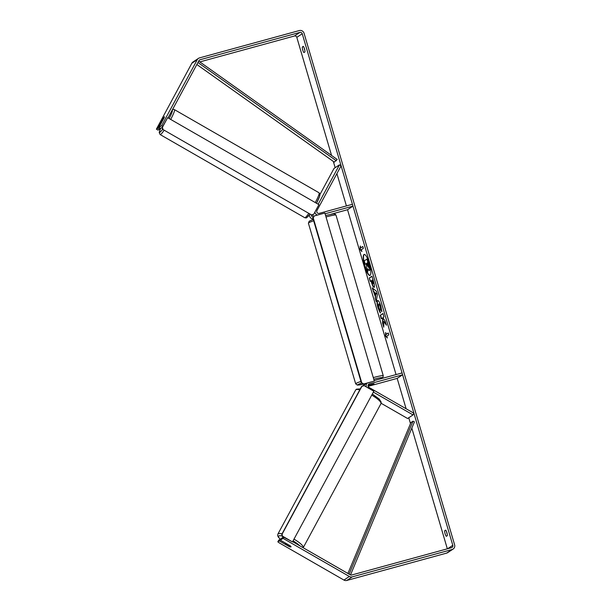 <?xml version="1.0" encoding="UTF-8"?>
<svg xmlns="http://www.w3.org/2000/svg" width="611" height="611" viewBox="0 0 611 611"><rect width="100%" height="100%" fill="white"/><g stroke="black" fill="none" stroke-linecap="round" stroke-linejoin="round"><path stroke-width="0.92" d="M311.22 215.141A3.872 3.75 56.5 0 0 313.222 217.478M309.403 214.828A3.872 3.75 56.5 0 0 313.13 218.959M320.004 194.405L334.003 168.453L339.441 164.863L341.106 165.825L316.956 210.574A1.94 1.879 56.5 0 0 319.163 213.384L352.425 204.28L352.975 206.128L325.075 213.774M314.894 212.093A3.872 3.75 56.5 0 0 317.323 215.095M331.246 214.186L347.537 209.726L352.975 206.128M313.779 216.439A3.872 3.75 -123.5 0 1 312.45 214.805M339.441 164.863L318.194 204.227M363.026 385.923A3.872 3.75 -123.5 0 1 364.538 384.731M362.331 386.121A3.872 3.75 -123.5 0 1 362.331 386.114L363.957 385.037M381.111 403.275L407.598 418.504L413.036 414.915L413.93 413.25L368.998 387.42A1.94 1.879 -123.5 0 1 369.35 383.907L402.611 374.795L402.069 372.947L374.169 380.584M366.317 386.916A3.872 3.75 -123.5 0 1 366.982 383.219M368.005 385.747L374.031 383.823L368.043 385.32M368.112 386.351L397.181 378.392L402.611 374.795M366.524 383.349L365.042 384.319A3.872 3.75 56.5 0 0 363.805 385.717M413.036 414.915L373.359 392.102M285.383 543.721A3.231 0.726 28.4 0 1 286.651 543.859L290.622 546.142A3.231 0.726 28.4 0 1 291.004 546.853A3.231 0.726 28.4 0 1 290.943 546.914A3.231 0.726 28.4 0 1 289.667 546.776L285.696 544.493A3.231 0.726 28.4 0 1 285.322 543.782A3.231 0.726 28.4 0 1 285.383 543.721M369.327 263.44A10.891 2.62 -105.3 0 0 364.164 254.443A10.891 2.62 -105.3 0 0 364.744 266.465A10.891 2.62 -105.3 0 0 369.915 275.454A10.891 2.62 -105.3 0 0 369.327 263.44M364.316 254.42A10.891 2.62 -105.3 0 0 365.05 266.381A10.891 2.62 -105.3 0 0 370.06 275.393M447.305 535.664A3.231 0.779 -105.3 0 0 446.87 532.624A3.231 0.779 -105.3 0 0 445.671 530.104L444.671 530.76A3.231 0.779 -105.3 0 0 445.106 533.793A3.231 0.779 -105.3 0 0 446.313 536.321L447.305 535.664M304.499 48.872A3.231 0.779 74.7 0 1 304.935 51.904L303.934 52.569A3.231 0.779 74.7 0 1 302.735 50.041A3.231 0.779 74.7 0 1 302.3 47.009L303.293 46.344A3.231 0.779 74.7 0 1 304.499 48.872M163.236 118.267L157.821 128.218L156.385 129.165L158.058 130.12L159.486 129.173L157.821 128.218M162.159 127.409L160.578 128.455L158.906 127.5L164.29 117.526L164.344 116.777L163.206 118.244M383.884 321.317L386.427 325.22L385.228 321.165L382.876 317.636L383.975 316.91L382.967 313.481L380.256 315.276L381.264 318.705L381.967 318.239L382.639 319.286L382.547 323.066L383.754 327.175L383.884 321.317L386.129 324.227M375.36 296.686L372.168 287.812L376.429 291.241L377.392 294.525L376.216 301.551L375.139 297.901L375.658 296.602L373.947 291.898M168.025 117.892L198.934 60.634A1.94 1.879 -123.5 0 1 200.057 59.741L299.879 32.406A1.94 1.879 -123.5 0 1 302.239 33.758L452.797 545.317A1.94 1.879 -123.5 0 1 451.529 547.67L351.707 575.004A1.94 1.879 -123.5 0 1 350.263 574.814L292.623 541.674M199.828 61.91L294.449 35.996A1.94 1.879 -123.5 0 1 296.809 37.355L331.567 155.454M333.323 161.419L335.164 167.689M336.905 173.608L346.422 205.922M347.537 209.726L396.058 374.589M397.181 378.392L406.116 408.759M408.759 417.741L410.493 423.622M411.822 428.128L447.336 548.815M387.328 338.036L385.457 335.951L385.694 332.476L386.236 334.324L388.275 332.98L388.825 334.836L386.786 336.18L387.328 338.036M360.78 247.829L360.238 245.981L359.994 249.456L361.872 251.541L361.33 249.685L363.369 248.341L362.819 246.485L360.78 247.829L362.85 246.584M374.108 287.277C373.39 287.468 372.542 285.91 371.564 282.61L371.068 280.915L370.289 281.427L369.281 278.005L372 276.21L373.558 281.503C374.505 284.787 374.688 286.712 374.115 287.269L374.008 287.323M380.531 312.832L378.308 307.768C377.224 303.835 377.063 301.406 377.835 300.467L377.529 300.551C378.492 300.268 379.607 302.132 380.867 306.126L381.844 311.74L380.645 309.456L380.172 306.546C379.584 304.721 379.057 303.896 378.583 304.072L378.721 307.501L379.874 310.075L380.225 312.916L378.003 307.852C376.918 303.919 376.766 301.483 377.529 300.551L377.667 300.49M381.829 311.052L380.477 306.462C379.889 304.637 379.362 303.812 378.889 303.988L378.576 304.072M158.906 127.5L161.625 125.698L197.261 59.679A3.872 3.75 -123.5 0 1 199.507 57.892L299.337 30.55A3.872 3.75 -123.5 0 1 304.057 33.261L454.615 544.821A3.872 3.75 -123.5 0 1 452.079 549.518L352.249 576.86A3.872 3.75 -123.5 0 1 349.362 576.478L283.076 538.367L280.357 540.162L290.37 545.913A3.231 0.726 28.4 0 1 291.004 546.853A3.231 0.726 28.4 0 1 289.286 546.639L279.273 540.88L277.837 541.827L279.036 542.759L343.932 580.068L349.362 576.478M304.858 50.476A3.231 0.779 74.7 0 1 304.179 47.941M446.557 531.692A3.231 0.779 -105.3 0 0 447.237 534.235M280.357 540.162L281.259 538.497L283.389 537.092M283.672 537.26L283.076 538.367M277.837 541.827L278.738 540.162L280.174 539.215L279.273 540.88M280.709 539.521L278.333 537.161L277.669 535.618L277.906 534.06A14.374 3.215 -151.6 0 1 278.181 533.77A14.374 3.215 -151.6 0 1 282.038 533.884M161.625 125.698L162.74 126.34M156.385 129.165L191.831 63.269A3.872 3.75 -123.5 0 1 193.03 61.955L198.46 58.366M453.125 549.045L447.687 552.634A3.872 3.75 -123.5 0 1 446.641 553.108L346.819 580.45A3.872 3.75 -123.5 0 1 343.932 580.068M160.044 128.15L159.486 129.173M302.3 47.009L303.552 46.665M444.671 530.76L445.931 530.417M366.111 263.799L365.263 264.242L364.248 260.813L367.272 258.927L369.892 269.016L369.38 270.589M369.892 269.016L369.479 270.574M366.974 259.011L369.586 269.1M367.967 269.268L367.601 272.208L366.44 268.244L366.531 265.205L366.088 263.7L365.263 264.242M369.273 270.612L367.685 268.626L367.601 272.208M387.145 337.417L385.457 335.951M385.755 335.874L385.938 333.293M388.306 333.079L386.236 334.324M360.475 246.798L360.299 249.38L361.689 250.922M374.841 292.562L375.65 295.319L376.017 293.44L374.841 292.562L376.017 293.44M376.315 293.356L375.65 295.319M374.253 291.814L373.214 291.348M373.512 291.264L372.595 288.155M376.33 300.841L375.139 297.901M375.444 297.817L375.658 296.602M373.374 283.787L372.374 280.052L371.656 280.525L373.367 283.794L372.374 280.052M374.413 287.193C373.695 287.384 372.847 285.826 371.87 282.526L371.068 280.915M370.564 281.243L369.281 278.005M369.586 277.921L372.03 276.302M381.967 318.239L382.944 319.209L382.845 322.982L383.777 326.144M382.998 313.58L380.554 315.192L381.531 318.522M368.204 267.198L367.333 262.875L366.676 263.31L368.173 267.213M367.356 262.974L366.982 263.226L368.509 267.114M161.304 121.841L161.357 122.315L162.259 121.207L164.458 116.747L161.304 121.841M368.013 385.503L374.031 383.823L368.005 385.678M167.635 117.671L162.06 127.584L162.404 127.363L163.045 129.547L311.541 214.927L313.68 214.339L318.911 204.647L167.635 117.671L162.404 127.363M163.045 129.547L311.541 214.927M313.68 214.339L311.205 215.148M162.709 129.769L162.06 127.584M374.322 381.081L324.861 213.033L314.275 215.927L313.222 217.89L361.765 382.845L363.736 383.975L374.322 381.081L363.392 384.204L361.429 383.074L361.765 382.845M313.222 217.89L314.275 215.927M312.878 218.112L361.429 383.074M373.833 391.231L292.493 541.911L282.427 536.542L282.122 534.129L281.778 534.35L361.62 386.442L364.095 385.633L373.833 391.231M292.493 541.911L282.763 536.313M282.122 534.129L361.956 386.221M281.778 534.35L282.427 536.542M198.682 61.1L337.203 159.456L334.286 162.106L196.841 64.506M197.933 62.49L336.325 160.754M350.508 574.936L414.434 421.865L412.983 421.2L410.943 422.552L347.911 573.462M349.102 574.149L412.983 421.2M368.41 384.533L369.35 383.907M371.74 395.103A14.374 3.215 28.4 0 1 380.943 403.68L303.201 547.708A14.374 3.215 -151.6 0 0 293.998 539.131M280.525 539.421A12.755 2.856 28.4 0 1 278.822 535.954A12.755 2.856 28.4 0 1 282.282 536.061M293.074 540.842A12.755 2.856 28.4 0 1 299.772 545.783M277.906 534.06L355.648 390.024A14.374 3.215 28.4 0 1 355.923 389.742A14.374 3.215 28.4 0 1 359.78 389.849M296.809 37.355L302.239 33.758M447.626 548.739L452.797 545.317M294.449 35.996L299.879 32.406M199.11 60.367L200.057 59.741M191.831 63.269L197.261 59.679M446.641 553.108L452.079 549.518M346.819 580.45L352.249 576.86M163.977 130.502A14.374 1.665 119.9 0 1 160.647 134.428A14.374 1.665 119.9 0 1 160.135 134.565L159.211 132.541L160.556 128.44M160.571 128.455A12.755 1.482 -60.1 0 0 160.006 132.243A12.755 1.482 -60.1 0 0 162.572 129.303M309.777 214.324L306.89 217.531C306.653 217.967 305.935 218.02 304.744 217.699A14.374 1.665 -60.1 0 0 305.248 217.569A14.374 1.665 -60.1 0 0 308.586 213.644M169.125 118.526A12.755 1.482 -60.1 0 0 172.165 110.224M315.291 202.562A14.374 1.665 -60.1 0 0 319.064 192.786L174.463 109.644A14.374 1.665 119.9 0 1 170.69 119.42M319.202 195.1A12.755 1.482 119.9 0 1 316.513 203.264M309.754 214.316A12.755 1.482 119.9 0 1 307.386 216.981M313.657 220.762A14.374 1.092 163.6 0 0 308.41 223.214L309.197 221.205L313.244 219.364M361.452 383.089A12.755 0.97 163.6 0 0 363.278 384.136L357.435 385.121L355.694 383.853A14.374 1.092 -16.4 0 1 360.933 381.394M379.866 379.026A12.755 0.97 163.6 0 0 373.779 379.248M373.29 377.583A14.374 1.092 -16.4 0 1 383.265 375.734L335.989 215.103A14.374 1.092 163.6 0 0 326.014 216.951M380.943 403.68L381.18 402.114L379.232 399.052L372.336 394.003M360.299 388.886L356.427 389.192L355.648 390.024M285.635 543.194L285.322 543.782M304.744 217.699L160.135 134.565M319.064 192.786L319.973 194.161L319.706 196.162L316.521 203.264M174.463 109.644C173.264 109.323 172.546 109.384 172.317 109.82M355.694 383.853L308.41 223.214M379.973 378.996L382.868 377.399L383.265 375.734M325.594 215.523L333.27 213.865L335.111 214.056L335.989 215.103"/></g></svg>
